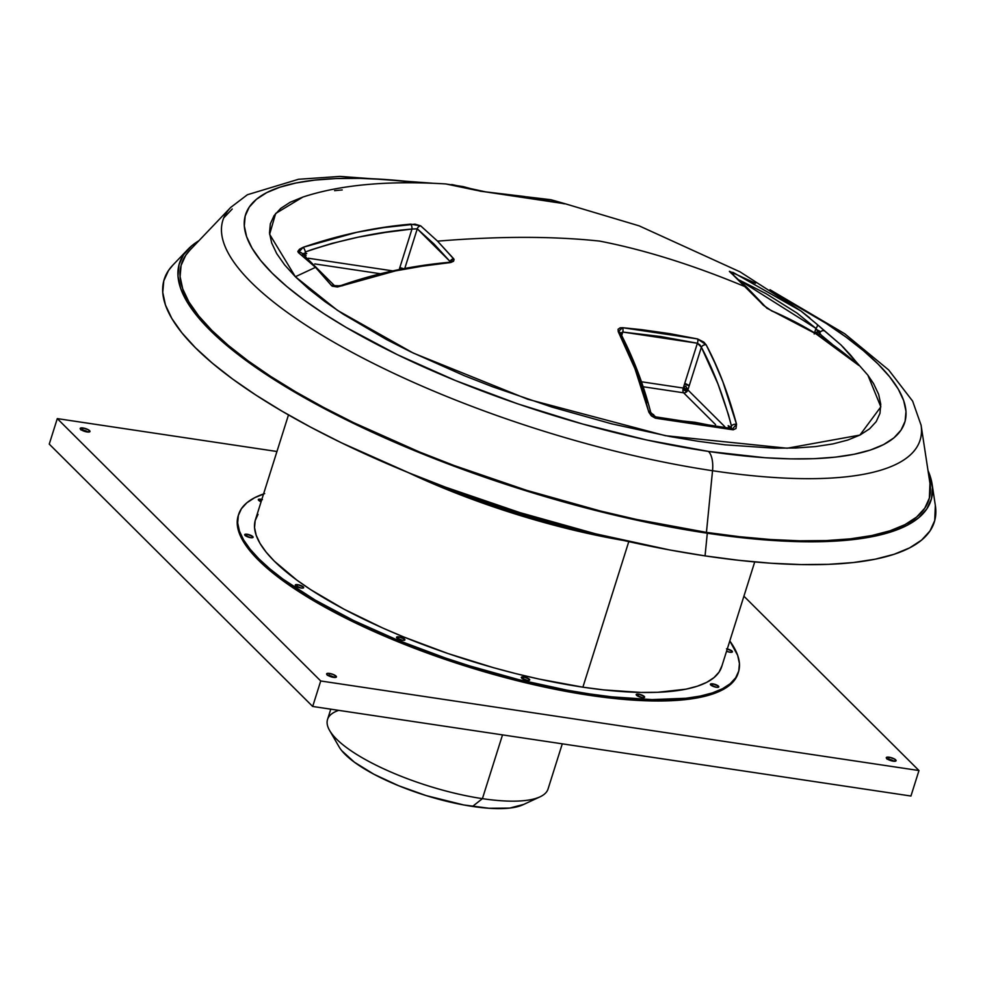 <?xml version="1.0" encoding="UTF-8"?>
<svg xmlns="http://www.w3.org/2000/svg" width="985" height="985" viewBox="0 0 985 985"><rect width="100%" height="100%" fill="white"/><g stroke="black" fill="none" stroke-linecap="round" stroke-linejoin="round"><path stroke-width="1.48" d="M729.417 271.454L746.975 287.472C694.326 265.408 645.2 249.944 599.594 241.091C552.757 236.104 498.742 236.129 437.549 241.153L420.681 225.861L415.042 224.161L383.731 227.597L356.73 232.325L303.158 247.297L299.514 249.205L297.827 251.409L298.393 252.603L315.508 267.341L295.365 276.736L269.631 234.282L275.652 213.486L302.9 197.049C340.281 184.786 387.868 180.415 445.663 183.936L463.184 186.608L480.581 191.262L524.143 196.471L564.774 203.87M850.424 354.895L841.128 345.082L825.196 331.465A3.669 3.164 126.4 0 0 819.495 333.681L818.904 335.54L819.495 333.681L832.005 344.048L819.495 333.681A3.669 3.164 -53.6 0 1 824.839 331.157M843.246 347.176L867.883 375.174L880.836 406.854L859.917 435.075L787.212 448.224L665.294 435.665L527.677 399.233L413.22 353.049L337.486 310.386L295.365 276.736L315.508 267.341L332.191 286.192L337.449 286.98L395.527 270.875L422.466 266.147L450.724 262.515L453.543 261.271L454.097 259.4L437.549 241.153C498.742 236.129 552.757 236.104 599.594 241.091C645.2 249.944 694.326 265.408 746.975 287.472L766.835 308.17L815.962 333.841L858.846 365.447M809.855 318.007L801.101 311.125L777.19 295.254M755.507 283.249L729.454 271.281M445.848 183.949L476.309 190.314A3.669 3.238 -71.7 0 1 477.048 190.462A3.669 3.238 108.3 0 0 476.309 190.314L486.282 192.001A3.669 1.638 -85.1 0 0 486.073 191.964A3.669 1.638 94.9 0 1 486.282 192.001L561.265 203.23L564.22 203.476L551.095 199.77M330.788 709.175L327.537 719.456A115.614 33.084 17.5 0 0 482.416 798.65L502.522 734.884L482.416 798.65L472.517 806.432A100.926 28.885 17.5 0 0 522.838 804.831L540.051 796.828A115.614 33.084 -162.5 0 1 482.416 798.65A115.614 33.084 17.5 0 0 548.054 788.985L562.287 743.835M334.617 677.483A5.134 1.465 17.5 0 0 328.904 675.439L329.532 673.432A5.134 1.465 -162.5 0 1 336.427 676.954A5.134 1.465 -162.5 0 1 333.509 677.372L328.116 675.538L326.601 674.023L327.968 673.321L333.299 674.479L336.439 676.781L333.509 677.372A5.134 1.465 -162.5 0 1 326.626 673.863A5.134 1.465 -162.5 0 1 329.532 673.432L328.904 675.439A5.134 1.465 17.5 0 0 327.796 675.328M893.949 761.073L888.568 759.226L889.196 757.219A5.134 1.465 -162.5 0 1 896.079 760.728A5.134 1.465 -162.5 0 1 893.161 761.159L887.78 759.324L886.266 757.81L889.196 757.219L894.589 759.053L895.771 761.06L893.161 761.159A5.134 1.465 -162.5 0 1 886.278 757.637A5.134 1.465 -162.5 0 1 889.196 757.219L888.568 759.226A5.134 1.465 17.5 0 0 887.448 759.115M88.182 432.058A5.134 1.465 17.5 0 0 82.469 430.002L83.097 427.995A5.134 1.465 -162.5 0 1 89.98 431.516A5.134 1.465 -162.5 0 1 87.062 431.947L81.681 430.1L80.167 428.586L83.097 427.995L88.49 429.842L89.672 431.849L87.062 431.947A5.134 1.465 -162.5 0 1 80.179 428.426A5.134 1.465 -162.5 0 1 83.097 427.995L82.469 430.002A5.134 1.465 17.5 0 0 81.349 429.903M726.696 651.307L729.922 652.218A4.408 1.256 -162.5 0 1 726.561 651.245M712.894 683.861L712.229 685.966L712.894 683.861L710.653 683.947L710.727 684.969L716.292 687.247A4.408 1.256 -162.5 0 1 710.394 684.23A4.408 1.256 -162.5 0 1 712.894 683.861A4.408 1.256 -162.5 0 1 718.791 686.877A4.408 1.256 -162.5 0 1 716.292 687.247L718.521 687.161L718.447 686.126L712.894 683.861M638.686 694.154L638.034 696.26L638.686 694.154L636.458 694.24L636.532 695.275L642.097 697.54A4.408 1.256 -162.5 0 1 636.187 694.524A4.408 1.256 -162.5 0 1 638.686 694.154A4.408 1.256 -162.5 0 1 644.596 697.171A4.408 1.256 -162.5 0 1 642.097 697.54L644.325 697.454L644.252 696.42L638.686 694.154M523.811 676.954L523.146 679.059L523.811 676.954L521.582 677.04L521.656 678.074L527.209 680.339A4.408 1.256 -162.5 0 1 521.311 677.323A4.408 1.256 -162.5 0 1 523.811 676.954A4.408 1.256 -162.5 0 1 529.708 679.97A4.408 1.256 -162.5 0 1 527.209 680.339L529.438 680.253L529.364 679.231L523.811 676.954M399.023 636.876L398.359 638.982L399.023 636.876L396.795 636.963L396.869 637.984L402.422 640.262A4.408 1.256 -162.5 0 1 396.524 637.246A4.408 1.256 -162.5 0 1 399.023 636.876A4.408 1.256 -162.5 0 1 404.921 639.893A4.408 1.256 -162.5 0 1 402.422 640.262L404.663 640.164L404.589 639.142L399.023 636.876M297.778 584.647L297.113 586.752L297.778 584.647L295.549 584.733L295.611 585.755L301.176 588.033A4.408 1.256 -162.5 0 1 295.278 585.016A4.408 1.256 -162.5 0 1 297.778 584.647A4.408 1.256 -162.5 0 1 303.675 587.663A4.408 1.256 -162.5 0 1 301.176 588.033L303.405 587.934L303.331 586.912L297.778 584.647M247.186 534.264L246.521 536.369L247.186 534.264L244.957 534.35L245.031 535.372L250.584 537.65A4.408 1.256 -162.5 0 1 244.686 534.633A4.408 1.256 -162.5 0 1 247.186 534.264A4.408 1.256 -162.5 0 1 253.096 537.281A4.408 1.256 -162.5 0 1 250.584 537.65L252.825 537.564L252.751 536.529L247.186 534.264M261.111 501.759A4.408 1.256 -162.5 0 1 258.316 499.604A4.408 1.256 -162.5 0 1 260.828 499.235L260.163 501.34L260.828 499.235L258.304 499.74L261 501.71M683.085 388.73A219.101 62.708 -162.5 0 1 687.333 391.07L683.085 388.73M258.033 514.379L255.164 520.671L254.549 527.664L256.186 535.274L260.052 543.461L266.122 552.117L274.335 561.167L296.854 580.116L310.94 589.818L344.097 609.235L382.808 628.048L403.776 636.987L447.978 653.535L493.719 667.756L516.633 673.826L539.275 679.121L582.886 687.173L628.775 541.639L582.886 687.173A244.428 69.96 17.5 0 0 721.673 666.734L754.719 561.93M238.641 514.441L238.21 515.783A262.047 74.995 17.5 0 0 589.252 695.287A262.047 74.995 17.5 0 0 738.048 673.383L738.467 672.041A262.047 74.995 -162.5 0 1 589.683 693.945L589.252 695.287L589.683 693.945A262.047 74.995 -162.5 0 1 238.641 514.441A262.047 74.995 -162.5 0 1 263.574 493.953M264.694 493.571L254.659 497.708L246.878 502.769L241.424 508.703L238.345 515.438L237.68 522.937L239.441 531.1L243.59 539.866L250.091 549.15L258.907 558.852L269.915 568.899L283.04 579.168L315.077 600.013L353.787 620.599L397.669 640.139L445.048 657.882L469.476 665.848L518.664 679.638L566.683 690.091L589.683 693.945L611.697 696.838L651.996 699.596L686.003 698.266L700.224 696.075L712.414 692.898L722.448 688.761L730.23 683.701L735.684 677.779L738.762 671.031L739.427 663.545L737.679 655.37L729.799 640.952A262.047 74.995 -162.5 0 1 738.467 672.041M921.073 425.126A365.534 104.619 -162.5 0 1 921.086 425.188A365.534 104.619 -162.5 0 1 712.537 470.719A22.015 10.207 -81.5 0 0 708.498 451.425L765.025 457.729L790.684 458.875L814.25 458.678L835.526 457.126L854.29 454.233L870.371 450.046L883.594 444.592L893.863 437.919L901.053 430.1L905.116 421.211L905.991 411.336L903.676 400.563L898.209 389.001L889.615 376.75L878.004 363.958L863.476 350.722L846.164 337.178L826.255 323.449L780.539 296.608A345.575 98.906 -162.5 0 1 708.498 451.425A22.015 10.207 98.5 0 1 712.537 470.719A365.534 104.619 17.5 0 0 921.037 424.904M189.97 250.091L185.685 255.361L181.092 265.445L180.095 276.65L182.718 288.864L188.923 301.976L198.65 315.853L211.824 330.369L228.298 345.378L247.924 360.732L270.506 376.295L295.832 391.907L323.659 407.433L353.701 422.7L419.327 451.918L454.257 465.573L526.704 490.358L600.247 510.969L636.544 519.452L706.442 532.38L712.537 470.719L706.442 532.38A391.845 112.142 17.5 0 0 929.988 483.561L921.086 425.188L912.627 401.117L888.692 369.978L844.711 333.73L769.987 289.713M172.917 265.051L168.521 270.481L163.781 280.873L162.759 292.41L165.455 305.005L171.846 318.512L181.88 332.807L195.449 347.754L212.415 363.219L232.632 379.053L255.903 395.083L281.993 411.164L310.657 427.158L341.623 442.893L409.231 472.985L445.232 487.07L519.871 512.594L595.63 533.833L669.615 549.95L705.051 555.885A403.715 115.54 17.5 0 0 935.368 505.6L932.093 484.14A394.037 112.77 -162.5 0 1 707.292 533.217L705.051 555.885L738.972 560.33L771.083 563.235L801.039 564.577L828.582 564.343L853.441 562.534L875.357 559.16L894.134 554.272L909.598 547.894L921.591 540.1L929.988 530.964L934.728 520.585L935.344 505.465M187.815 249.464A394.037 112.77 -162.5 0 1 198.933 240.697L191.816 245.745L183.616 254.659L178.987 264.793L177.989 276.059L180.624 288.346L186.867 301.533L196.655 315.483L209.891 330.073L226.464 345.169L246.201 360.621L268.905 376.27L294.367 391.968L322.354 407.568L352.568 422.934L384.753 437.894L453.691 466.053L489.804 478.981L526.544 490.973L600.493 511.695L637 520.228L707.292 533.217A394.037 112.77 -162.5 0 1 314.215 403.185A394.037 112.77 -162.5 0 1 187.815 249.464L172.818 265.162A403.715 115.54 17.5 0 0 302.321 422.663A403.715 115.54 17.5 0 0 705.051 555.885L707.292 533.217L740.412 537.564L771.735 540.396L800.99 541.713L827.868 541.479L852.124 539.706L873.523 536.419L891.856 531.641L906.939 525.424L918.648 517.814L926.848 508.9L931.465 498.767L932.463 487.501L928.005 470.571A394.037 112.77 -162.5 0 1 932.093 484.14M328.904 675.439L327.328 675.328M332.671 676.498L330.775 675.845M894.282 761.27A5.134 1.465 17.5 0 0 888.568 759.226L886.992 759.115M82.469 430.002L80.893 429.903M87.85 431.849L84.341 430.42M858.711 365.016L850.4 354.871M697.528 338.926L669.751 333.644L641.543 329.643L622.532 327.697L620.156 327.833L618.063 329.273L618.248 331.674L634.956 368.71L648.918 412.346L651.368 415.879L655.345 418.169L694.856 422.269L733.16 429.817L735.98 428.537L736.546 424.289L722.879 381.823L714.802 362.8L706.171 344.836L703.844 342.103L697.528 338.926L622.532 327.697L618.248 331.674A3.669 2.721 -26.9 0 1 620.365 332.942A3.669 2.721 -26.9 0 1 620.378 332.955A3.669 2.721 153.1 0 0 618.248 331.674C630.338 354.268 640.435 380.739 648.512 411.114A3.669 2.142 -13.6 0 1 650.728 412.456A3.669 2.142 166.4 0 0 648.512 411.114L656.761 418.391A3.669 1.601 -86.8 0 0 655.542 416.852A3.669 1.601 93.2 0 1 656.761 418.391L731.867 429.632A3.669 1.785 -76 0 0 730.845 428.13A3.669 1.785 104 0 1 731.867 429.632L736.546 424.289C728.371 393.865 718.237 367.38 706.171 344.836L697.528 338.926A3.669 1.761 102.2 0 1 697.392 343.236L660.442 336.501L622.779 332.056L621.67 335.54L622.779 332.056A3.669 1.638 -85.1 0 0 622.532 327.697A3.669 1.638 94.9 0 1 622.779 332.056L697.392 343.236L699.904 344.836L701.369 347.225L687.899 389.937L724.788 426.665L687.899 389.937A3.669 1.047 17.5 0 0 683.27 388.041L697.392 343.236A3.669 1.761 -77.8 0 0 697.528 338.926M230.847 207.281A365.534 104.619 17.5 0 0 223.546 218.375A365.534 104.619 17.5 0 0 364.45 358.872A365.534 104.619 17.5 0 0 712.537 470.719A365.534 104.619 -162.5 0 1 347.902 350.094A365.534 104.619 -162.5 0 1 230.638 207.49L189.859 250.202A391.845 112.142 17.5 0 0 315.557 403.062A391.845 112.142 17.5 0 0 706.442 532.38L739.378 536.69L770.529 539.509L799.611 540.814L826.341 540.58L850.461 538.832L871.737 535.557L889.972 530.804L904.981 524.623L916.616 517.051L924.767 508.186L929.36 498.102L929.963 483.438M419.524 182.779L385.258 179.504L359.611 178.359L336.033 178.556L314.757 180.107L295.993 182.988L279.925 187.187L266.689 192.641L256.42 199.302L249.23 207.121L245.179 216.023L244.305 225.897L246.607 236.671L252.086 248.232L260.668 260.471L272.279 273.276L286.807 286.512L304.119 300.056L324.04 313.784L346.375 327.549L397.411 354.698L455.292 380.469L517.765 403.862L582.455 423.969L646.862 440.036L708.498 451.425A345.575 98.906 -162.5 0 1 279.888 280.479A345.575 98.906 -162.5 0 1 410.055 181.696M302.924 197.037L290.206 202.245L280.725 208.401L274.076 215.629L270.333 223.841L269.521 232.965L271.651 242.913L276.711 253.601L284.64 264.903L295.365 276.736L308.785 288.962L324.779 301.472L343.174 314.153L386.477 339.517L410.967 351.953L464.427 375.753L492.882 386.883L551.908 407.076L611.82 423.87L670.317 436.614L698.34 441.305L725.169 444.826L774.247 448.187L796.028 447.99L815.678 446.562L833.014 443.903L847.863 440.024L860.09 434.988L869.57 428.832L876.219 421.605L879.962 413.392L880.762 404.269L878.632 394.308L873.584 383.633L867.773 375.039M342.214 189.945L334.604 190.659M564.22 203.476A3.669 3.238 108.3 0 0 562.718 203.526A3.669 3.238 -71.7 0 1 564.22 203.476L639.13 225.848L740.018 271.848L800.768 310.891M561.056 203.181A3.669 1.761 102.2 0 1 561.154 203.205L486.085 191.964A3.669 1.638 -85.1 0 0 485.9 191.976M561.265 203.23A3.669 1.761 -77.8 0 0 561.154 203.205L563.974 203.76M730.599 272.451L764.064 305.769L771.378 310.669A3.669 1.908 114.3 0 1 771.772 310.977L763.129 305.067A3.669 3.017 -40.1 0 1 764.089 305.793A3.669 3.017 139.9 0 0 763.129 305.067L746.975 287.472L730.107 272.18A3.669 3.14 -50.6 0 1 730.735 272.574A3.669 3.14 129.4 0 0 730.107 272.18L733.062 272.426A3.669 1.908 114.3 0 1 733.554 274.926A3.669 1.908 -65.7 0 0 733.062 272.426L800.842 310.94L817.008 324.287A3.669 1.995 132.8 0 1 815.937 328.387L814.521 332.893L815.937 328.387L797.013 313.07L765.874 293.567L739.538 280.183L815.937 328.387A3.669 1.995 -47.2 0 0 817.021 324.299A3.669 1.995 -47.2 0 0 816.91 324.2L825.196 331.465M319.485 270.937L327.574 279.543M450.133 261.554L450.133 261.554A3.669 3.017 -40.1 0 1 453.691 258.747L449.419 262.724A3.669 1.391 -96.1 0 0 448.68 262.342A3.669 1.391 83.9 0 1 449.419 262.724C413.626 265.79 377.797 273.522 341.93 285.896A3.669 0.948 -110.8 0 0 341.179 285.49A3.669 0.948 69.2 0 1 341.93 285.896L331.465 285.539A3.669 2.967 -37.7 0 1 334.912 286.106A3.669 2.967 142.3 0 0 331.465 285.539L315.508 267.341L298.393 252.603A3.669 3.164 -53.6 0 1 301.484 252.85A3.669 3.164 126.4 0 0 298.393 252.603L303.158 247.297A3.669 0.948 69.2 0 1 305.387 251.963A3.669 0.948 -110.8 0 0 303.158 247.297C339 234.959 374.854 227.252 410.696 224.161A3.669 1.391 -96.1 0 1 411.976 229.037L399.184 269.619L411.976 229.037L385.246 232.435L358.491 237.114L331.822 243.43L311.962 249.562L305.387 251.963L305.03 253.071L305.387 251.963C340.662 239.774 376.184 232.14 411.976 229.037L417.271 228.828L404.737 268.573L417.271 228.828A3.669 3.14 -50.6 0 1 420.681 225.861L410.696 224.161A3.669 1.391 83.9 0 1 411.976 229.037L417.271 228.828L450.133 261.554L434.065 244.046L417.271 228.828A3.669 3.14 129.4 0 1 420.681 225.861L437.549 241.153L453.691 258.747A3.669 3.017 139.9 0 0 450.133 261.554L450.33 262.379M304.845 253.687L304.414 255.066L304.845 253.687M308.354 258.242L392.83 270.9L308.354 258.242M380.185 273.707L314.781 263.918L380.185 273.707M731.436 425.963L731.005 427.342L731.436 425.963L728.481 414.771L717.93 383.879L701.369 347.225L687.899 389.937A3.669 3.078 134.9 0 1 683.627 392.806L643.242 386.76L683.627 392.806L715.603 424.658L683.627 392.806A3.669 1.699 -81.5 0 1 683.27 388.041L697.392 343.236L701.369 347.225A3.669 2.721 -26.9 0 1 706.171 344.836A3.669 2.721 153.1 0 0 701.369 347.225C713.448 369.843 723.47 396.093 731.436 425.963A3.669 2.142 -13.6 0 1 736.546 424.289A3.669 2.142 166.4 0 0 731.436 425.963L731.215 428.192M620.316 335.085L636.889 371.788L647.428 402.643M683.27 388.041L641.518 381.786L683.27 388.041L685.745 386.095L687.899 389.937M771.378 310.669C803.711 324.631 831.771 341.955 855.534 362.652A3.669 1.995 -47.2 0 1 855.682 362.812C830.503 341.315 802.541 324.04 771.772 310.977A3.669 1.908 -65.7 0 0 771.341 310.657M855.682 362.812L858.28 364.401A3.669 2.967 142.3 0 0 856.63 363.65A3.669 2.967 -37.7 0 1 858.28 364.401L841.128 345.082L817.008 324.287M814.176 333.977L816.651 332.031L818.806 335.86M815.937 328.387L819.495 333.681L815.937 328.387M620.365 333.435L622.779 332.056L620.488 333.176M301.89 255.25L306.741 253.588L304.919 253.453M730.55 426.948L728.161 425.692L729.048 427.687M654.446 416.606L653.535 414.525L651.811 414.587M684.55 383.953L689.192 385.849M815.814 328.387L816.602 329.273M727.275 648.967A4.408 1.256 -162.5 0 1 732.421 651.848A4.408 1.256 -162.5 0 1 729.922 652.218L732.15 652.132L732.077 651.097L726.524 648.832M262.429 499.58L260.828 499.235A4.408 1.256 -162.5 0 1 261.838 499.432M288.482 414.931L255.435 519.735A244.428 69.96 17.5 0 0 582.886 687.173L603.423 689.869L641.001 692.443L657.672 692.295L685.991 689.168L697.368 686.2L706.725 682.346L713.99 677.618L719.075 672.09L721.943 665.798M408.172 472.554L445.368 488.88L468.725 498.016L517.174 514.589L566.35 528.379L623.628 540.482A262.047 74.995 17.5 0 1 408.172 472.554M591.911 532.897A262.047 74.995 -162.5 0 1 438.497 484.521L469.143 496.674L517.593 513.247L566.769 527.037L591.911 532.897M57.29 418.613L320.716 680.98L918.98 770.541L743.909 596.196L918.98 770.541L910.94 796.028L312.688 706.467L320.716 680.98L918.98 770.541L910.94 796.028L312.688 706.467L49.25 444.112L57.29 418.613L49.25 444.112L312.688 706.467L320.716 680.98L57.29 418.613L276.957 451.499L57.29 418.613M735.266 679.121L729.811 685.043L722.03 690.103L711.995 694.24L699.806 697.417L669.443 700.778L632.111 700.064L589.252 695.287L542.513 686.643L493.67 674.466L444.629 659.211L397.25 641.481L353.369 621.941L314.658 601.355L282.621 580.51L258.476 560.194L249.673 550.492L243.16 541.208L239.01 532.442L237.262 524.279L238.272 515.598M682.962 389.518A216.897 62.08 -162.5 0 1 686.828 391.661L682.962 389.518M523.651 804.425L509.614 808.094L489.028 808.266L463.664 804.942L426.222 795.609L398.568 785.698L373.918 774.247L354.415 762.218L341.721 750.656M339.222 747.086L339.111 746.889A100.926 28.885 17.5 0 0 472.517 806.432L482.416 798.65A115.614 33.084 -162.5 0 1 329.606 730.464A115.614 33.084 -162.5 0 1 338.705 710.357M306.101 255.595L304.944 255.472M399.836 267.551L403.801 268.745M815.494 329.778L817.279 330.012L820.997 334.789M232.238 209.005L223.73 217.919M432.107 183.185L339.973 176.401L298.504 179.282L247.37 194.747L230.638 207.49M550.923 199.721L526.581 196.828M486.085 191.964L451.746 184.527M855.534 362.652L857.676 364.598M731.141 428.426L655.567 416.852L650.74 412.481C643.611 384.729 633.49 358.22 620.365 332.942L620.304 333.595M450.293 262.576L450.761 261.801L448.704 262.342C410.72 265.876 374.879 273.596 341.192 285.478L335.06 286.278M334.937 286.118L301.632 252.973M302.543 253.637L305.916 253.145M819.742 331.219L816.466 329.569M688.823 385.295L685.548 383.645M329.606 730.464L339.111 746.901"/></g></svg>
